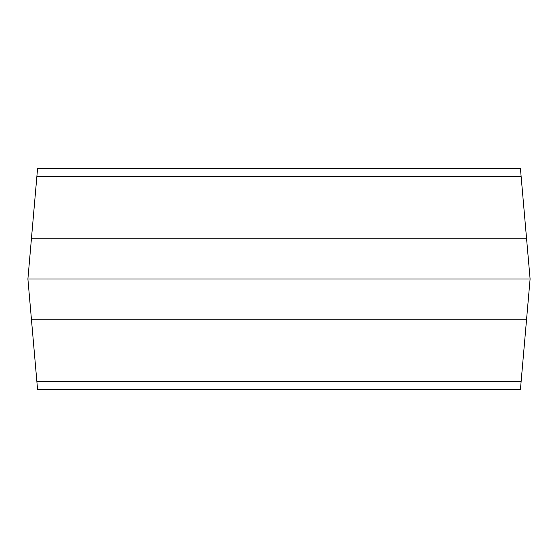 <?xml version="1.0" encoding="UTF-8"?>
<svg xmlns="http://www.w3.org/2000/svg" width="558" height="558" viewBox="0 0 558 558"><rect width="100%" height="100%" fill="white"/><g stroke="black" fill="none" stroke-linecap="round" stroke-linejoin="round"><path stroke-width="0.84" d="M521.13 176.488L36.87 176.488L37.567 168.516L520.433 168.516L530.1 279L520.433 389.484L37.567 389.484L36.87 381.512L521.13 381.512M526.585 238.824L31.415 238.824L27.9 279L36.87 381.512M530.1 279L27.9 279M526.585 319.176L31.415 319.176M36.87 176.488L31.415 238.824"/></g></svg>
